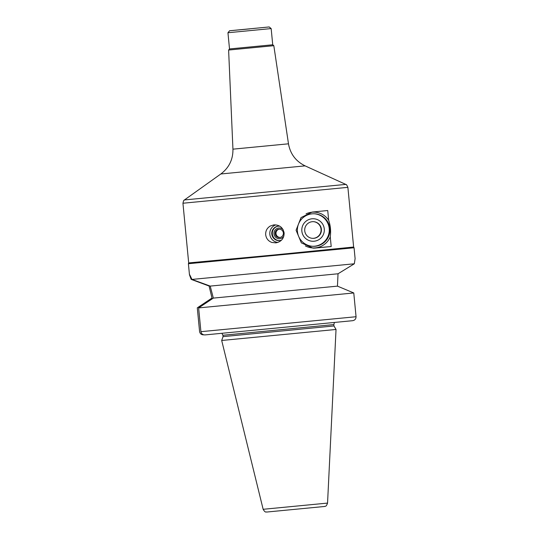 <?xml version="1.0" encoding="UTF-8"?>
<svg xmlns="http://www.w3.org/2000/svg" width="539" height="539" viewBox="0 0 539 539"><rect width="100%" height="100%" fill="white"/><g stroke="black" fill="none" stroke-linecap="round" stroke-linejoin="round"><path stroke-width="0.81" d="M249.53 28.863L242.968 29.477L249.53 28.863M278.319 226.185A7.236 7.142 -96.7 0 0 272.33 234.014A7.236 7.142 -96.7 0 0 280.017 240.542M283.17 229.749A5.356 5.289 -96.7 0 0 274.001 233.859A5.356 5.289 -96.7 0 0 283.912 235.927M279.842 226.225A7.236 7.142 -96.7 0 0 271.791 234.074A7.236 7.142 -96.7 0 0 281.513 240.138M275.773 224.878A9.042 8.927 -96.7 0 0 277.848 242.415M284.134 232.976C284.06 238.467 281.311 241.762 275.894 242.86L271.838 242.449C268.274 241.101 266.226 238.534 265.687 234.755C265.491 230.941 267.014 228.037 270.261 226.03L273.758 224.898C279.465 224.729 282.928 227.424 284.134 232.976M279.209 229.176A4.177 4.123 -96.7 0 0 280.186 237.429M275.159 233.744A4.177 4.123 -96.7 0 0 279.754 237.504A4.177 4.123 -96.7 0 0 283.366 232.868A4.177 4.123 -96.7 0 0 278.778 229.203A4.177 4.123 -96.7 0 0 275.159 233.744M297.44 231.602A16.278 16.278 93.2 0 0 312.728 246.296A16.278 16.278 93.2 0 0 329.895 230.962A16.278 16.278 93.2 0 0 314.567 213.788A16.278 16.278 93.2 0 0 297.44 231.602M328.669 220.242C330.501 225.632 331.034 231.157 330.259 236.81L331.195 246.532L312.991 248.122L301.362 242.873L296.079 230.227L301.038 217.574L312.243 212.056L327.732 210.52L328.669 220.242A17.908 17.902 93.2 0 0 306.058 213.842M305.357 245.899A17.908 17.902 93.2 0 0 330.259 236.81M312.425 238.339A8.354 8.354 93.2 0 0 321.069 230.463A8.354 8.354 93.2 0 0 313.368 221.657M304.744 230.813A8.354 8.354 93.2 0 0 312.586 238.353A8.354 8.354 93.2 0 0 321.399 230.483A8.354 8.354 93.2 0 0 313.536 221.67A8.354 8.354 93.2 0 0 304.744 230.813M301.847 231.09A11.265 11.265 93.2 0 0 319.6 239.181A11.265 11.265 93.2 0 0 317.734 219.757A11.265 11.265 93.2 0 0 301.847 231.09M312.398 246.276A16.278 16.278 93.2 0 0 329.248 230.928A16.278 16.278 93.2 0 0 314.244 213.774M331.195 246.532L315.416 248.055A18.09 18.083 -86.8 0 1 313.058 248.122M273.057 255.075L353.631 247.03L347.884 187.35L182.943 203.237L188.684 262.911L273.057 255.075M203.83 334.827L203.782 334.834C201.485 334.894 200.084 333.816 199.585 331.606L197.294 307.836L212.009 298.027L209.092 286.034L191.197 279.391L189.458 274.526M191.197 279.391C188.67 272.902 188.919 272.916 191.951 279.431L354.318 263.787L355.107 258.632L354.062 247.765L188.401 263.719L189.445 274.587M205.116 334.908L352.587 320.698L205.116 334.908C202.819 334.968 201.418 333.89 200.919 331.68L198.628 307.91L213.336 298.101L210.217 286.094L191.951 279.431M210.217 286.094L338.027 273.778L354.318 263.787M213.336 298.101L337.454 286.135L338.027 273.778M198.628 307.91L353.773 292.96L337.454 286.135M352.553 320.698C354.817 320.321 355.989 318.994 356.057 316.73L353.773 292.96M263.147 509.294L221.691 340.473L336.033 329.464L327.55 503.089C325.9 507.698 325.017 505.764 324.619 506.471L266.664 512.05C266.138 511.43 265.646 513.499 263.147 509.294L327.55 503.089M221.691 340.473L223.045 336.639L333.971 325.96L336.033 329.464M273.819 45.687L272.727 44.784L229.513 48.948L228.61 50.039L273.819 45.687L288.486 143.812C290.305 153.972 295.844 161.323 305.108 165.871L345.782 184.405C346.254 185.288 345.849 182.876 347.884 187.35M229.513 48.948L227.95 32.738L271.164 28.58L272.727 44.784M249.84 28.884L229.58 30.763L249.84 28.884M229.58 30.763L269.19 26.95L229.58 30.763L269.19 26.95L229.58 30.763L227.95 32.738M242.968 29.477L255.803 28.237L242.968 29.477M207.582 301.934L205.885 302.103M200.919 331.68L356.057 316.73M223.045 336.639L222.917 335.271L333.836 324.586L334.423 322.544M228.61 50.039L232.942 149.162C233.091 159.483 229.055 167.757 220.828 173.982L184.446 199.942L345.782 184.405M220.828 173.982L305.108 165.871M232.942 149.162L288.486 143.812M333.971 325.96L333.836 324.586M221.953 333.378L222.917 335.271M188.684 262.911L188.401 263.719M353.631 247.03L354.062 247.765M184.446 199.942C184.143 200.899 184.082 198.453 182.943 203.237M269.19 26.95L271.164 28.58"/></g></svg>
